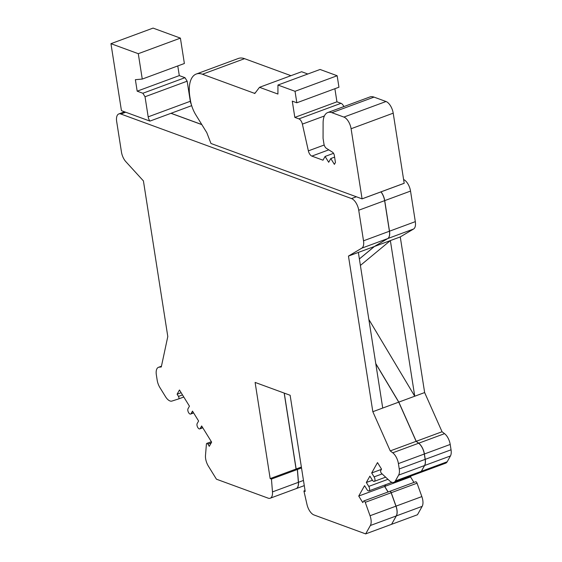 <?xml version="1.0" encoding="UTF-8"?>
<svg xmlns="http://www.w3.org/2000/svg" width="562" height="562" viewBox="0 0 562 562"><rect width="100%" height="100%" fill="white"/><g stroke="black" fill="none" stroke-linecap="round" stroke-linejoin="round"><path stroke-width="0.84" d="M270.167 478.599L296.069 469.024L297.347 469.495L271.446 479.07L270.167 478.599L255.106 382.42L290.132 395.262L305.194 491.441L303.909 490.97L305.054 490.549M387.949 479.309L368.749 486.411A3.084 1.496 69.7 0 1 368.932 490.886A3.084 1.496 69.7 0 1 366.972 489.579L364.555 485.666L358.732 496.049L362.778 502.604L363.572 501.185A1.749 0.85 69.7 0 1 363.825 500.953A1.749 0.85 69.7 0 1 365.244 502.33L370.042 515.74A10.278 5.002 69.7 0 1 370.365 525.512L396.266 515.937L391.566 524.325L365.658 533.9L370.365 525.512M303.909 490.97L307.014 504.557A10.278 5.002 69.7 0 0 313.961 514.947L365.658 533.9M380.952 191.888A10.278 5.002 -110.3 0 1 384.633 200.655L389.417 231.228A10.278 5.002 -110.3 0 1 387.689 238.583L374.362 246.5L358.359 252.422L348.461 256.075L361.788 248.158A10.278 5.002 -110.3 0 0 363.516 240.803L358.732 210.23A10.278 5.002 -110.3 0 0 351.538 198.569L120.872 114.016A10.278 5.002 -110.3 0 0 118.807 113.945A10.278 5.002 -110.3 0 0 116.671 121.497L121.462 152.07A10.278 5.002 -110.3 0 0 125.846 161.666L143.422 180.915L167.799 336.547L161.287 366.972L159.123 367.169A10.278 5.002 -110.3 0 0 158.477 367.309A10.278 5.002 -110.3 0 0 156.348 374.861L157.184 380.228A10.278 5.002 -110.3 0 0 159.917 387.604L165.516 396.681A10.278 5.002 -110.3 0 0 171.944 401.064L178.547 398.95A1.749 0.85 -110.3 0 0 178.568 398.943A1.749 0.85 -110.3 0 0 178.463 396.4L177.107 394.201L181.14 392.705M372.43 480.243L366.333 482.491L369.894 476.147L372.311 480.06A3.084 1.496 69.7 0 0 374.271 481.367L385.63 477.166M284.175 393.077L296.069 469.024M297.347 469.495L298.38 482.322L272.479 491.898L271.446 479.07M211.193 442.919L207.919 444.128A1.749 0.85 -110.3 0 0 206.809 443.39A1.749 0.85 -110.3 0 0 206.416 444.106L205.488 455.417A10.278 5.002 -110.3 0 0 208.376 466.13L216.44 479.196L268.137 498.15A10.278 5.002 69.7 0 0 270.203 498.22L296.104 488.645A10.278 5.002 69.7 0 0 298.38 482.322M382.125 473.921L374.095 476.885A3.084 1.496 69.7 0 1 374.271 481.367M374.095 476.885L371.679 472.972L381.415 469.368M371.679 472.972L377.502 462.589L381.549 469.144L380.755 470.556A1.749 0.85 69.7 0 0 381.5 473.344L389.614 480.854A10.278 5.002 69.7 0 0 393.85 482.337A10.278 5.002 69.7 0 0 395.367 480.939L398.634 475.115A10.278 5.002 69.7 0 0 399.245 468.961L425.146 459.379L424.31 454.019A10.278 5.002 -110.3 0 0 418.641 443.228L392.74 452.803L390.246 450.9L372.831 411.707L398.732 402.132L416.147 441.325L390.246 450.9M399.245 468.961L398.409 463.594A10.278 5.002 -110.3 0 0 392.74 452.803M425.146 459.379A10.278 5.002 69.7 0 1 424.542 465.54L421.275 471.363A10.278 5.002 69.7 0 1 419.751 472.761L393.85 482.337M272.479 491.898A10.278 5.002 69.7 0 1 270.203 498.22M416.147 441.325L418.641 443.228M388.04 491.996L384.633 486.474L358.732 496.049M385.616 484.718L384.633 486.474M193.623 412.944L190.63 414.046A3.084 1.496 -110.3 0 1 188.389 412.227A3.084 1.496 -110.3 0 1 188.038 408.679L189.443 406.171L179.461 389.993L177.107 394.201M190.63 414.046A3.084 1.496 -110.3 0 0 191.087 413.625L192.499 411.117L198.604 421.008L197.192 423.516A3.084 1.496 -110.3 0 0 197.55 427.064A3.084 1.496 -110.3 0 0 199.791 428.883A3.084 1.496 -110.3 0 0 200.248 428.469L201.653 425.954L211.635 442.132L209.282 446.333L207.919 444.128M368.749 486.411L366.333 482.491M348.461 256.075L372.831 411.707M363.825 500.953L389.733 491.378A1.749 0.85 69.7 0 1 391.145 492.755L395.943 506.165A10.278 5.002 69.7 0 1 396.266 515.937M358.359 252.422L382.729 408.047M201.842 124.631L170.974 113.313L191.677 105.656M359.378 258.927L374.362 246.5M398.732 402.132L375.795 363.747M362.076 198.871L210.961 143.472L206.809 132.681L195.85 114.915A20.555 9.997 69.7 0 1 190.392 100.155L189.851 96.692A30.833 14.998 69.7 0 1 196.243 74.036A30.833 14.998 69.7 0 1 202.439 74.247L254.221 93.229A4.11 2.002 69.7 0 1 254.776 93.531L259.511 87.307L277.923 94.051L277.951 85.045L295.036 91.304L296.834 102.79L292.275 101.118L294.825 117.388L298.9 118.884A5.142 2.501 69.7 0 1 302.384 124.118L308.369 150.869A5.142 2.501 69.7 0 0 311.854 156.103L323.002 160.191L325.096 156.447L328.7 162.278L330.793 158.54L334.39 164.364L335.444 162.495L334.355 155.541A3.084 1.496 69.7 0 0 332.5 152.197L326.41 148.34A4.11 2.002 69.7 0 1 323.937 143.879L323.066 138.308L323.108 122.832A20.555 9.997 69.7 0 1 327.758 112.54A20.555 9.997 69.7 0 1 331.889 112.681L343.895 117.079A10.278 5.002 69.7 0 1 351.095 128.74L362.068 198.843A10.278 5.002 69.7 0 1 362.076 198.871L404.19 183.296A10.278 5.002 69.7 0 1 404.19 183.296L393.21 113.166A10.278 5.002 69.7 0 0 386.017 101.511L374.011 97.107A20.555 9.997 69.7 0 0 369.88 96.966L327.758 112.54M110.953 43.674L138.287 53.692L142.263 79.066L184.378 63.499L180.409 38.125L153.068 28.1L110.953 43.674L121.441 110.658L149.921 121.097L170.974 113.313M196.243 74.036L238.358 58.462A30.833 14.998 69.7 0 1 244.554 58.673L290.947 75.68M307.814 74.001L301.632 71.732L259.511 87.307M295.036 91.304L337.151 75.737L320.066 69.47L277.951 85.045M337.151 75.737L338.949 87.215L296.834 102.79M334.889 88.719L336.94 101.82L341.015 103.31A5.142 2.501 69.7 0 1 343.853 106.59M334.601 157.128L330.793 158.54M333.533 153.328L325.096 156.447M294.825 117.388L336.94 101.82M142.263 79.066L135.379 79.685L137.177 91.17L142.874 93.257L145.031 96.755L148.178 116.854L190.3 101.279L187.153 81.188L184.989 77.689L142.874 93.257M149.921 121.097A5.142 2.501 69.7 0 1 148.178 116.854M180.409 38.125L138.287 53.692M177.782 65.937L179.299 75.603L137.177 91.17M179.299 75.603L184.989 77.689M145.031 96.755L187.153 81.188M191.284 104.3A5.142 2.501 69.7 0 1 190.3 101.279M296.146 488.631A10.278 5.002 -110.3 0 0 296.188 488.617A10.278 5.002 -110.3 0 0 298.464 482.294L297.431 469.46L296.153 468.989L284.267 393.112M391.595 524.276L396.351 515.902L422.174 506.355L417.468 514.75L391.651 524.29M389.775 491.364A1.749 0.85 69.7 0 1 389.817 491.343A1.749 0.85 69.7 0 1 391.229 492.719L396.027 506.13A10.278 5.002 69.7 0 1 396.351 515.902M385.701 484.69L384.717 486.446L388.124 491.968M368.855 319.448L414.742 396.217L390.365 240.585L400.263 236.925L424.64 392.557L398.816 402.104L416.231 441.296L418.725 443.2A10.278 5.002 69.7 0 1 424.394 453.991L425.23 459.351A10.278 5.002 69.7 0 1 424.626 465.505L421.352 471.328A10.278 5.002 69.7 0 1 419.835 472.726A10.278 5.002 69.7 0 1 419.793 472.74M398.816 402.104L375.753 363.516M359.385 258.956L374.447 246.472L387.773 238.555L413.59 229.008A10.278 5.002 69.7 0 0 415.318 221.646L410.534 191.08A10.278 5.002 69.7 0 0 403.6 179.524M381.036 191.86A10.278 5.002 69.7 0 1 384.717 200.62L389.501 231.193A10.278 5.002 69.7 0 1 387.773 238.555M171.059 113.285L201.793 124.546M389.817 491.343L415.634 481.796A1.749 0.85 69.7 0 1 417.046 483.179L421.851 496.59A10.278 5.002 69.7 0 1 422.174 506.355M384.717 486.446L410.534 476.899L413.941 482.421M411.054 475.972L410.534 476.899M421.352 471.328L447.176 461.781A10.278 5.002 69.7 0 1 445.652 463.179L419.835 472.726M447.176 461.781L450.443 455.958A10.278 5.002 69.7 0 0 451.047 449.804L450.211 444.444A10.278 5.002 69.7 0 0 444.542 433.653L442.048 431.749L424.64 392.557M416.231 441.296L442.048 431.749M297.431 469.46L301.513 467.949M296.153 468.989L301.373 467.057M400.263 236.925L413.59 229.008M374.447 246.472L390.365 240.585L360.397 265.433M384.633 200.655L358.732 210.23M389.417 231.228L363.516 240.803M387.689 238.583L361.788 248.158M424.31 454.019L398.409 463.594M424.542 465.54L398.634 475.115M125.712 112.224L120.872 114.016M356.378 196.784L351.538 198.569M161.427 366.319L159.123 367.169M395.367 480.939L421.275 471.363M365.244 502.33L391.145 492.755M370.042 515.74L395.943 506.165M331.889 112.681L374.011 97.107M362.068 198.843L404.19 183.268M351.095 128.74L393.21 113.166M343.895 117.079L386.017 101.511M202.439 74.247L244.554 58.673M254.221 93.229L255.317 92.821M341.015 103.31L298.9 118.884M324.386 115.99L302.384 124.118M328.784 149.843L311.854 156.103M324.204 145.01L308.369 150.869M389.501 231.193L415.318 221.646M396.027 506.13L421.851 496.59M391.229 492.719L417.046 483.179M424.626 465.505L450.443 455.958M418.725 443.2L444.542 433.653M298.464 482.294L303.473 480.44M424.394 453.991L450.211 444.444M425.23 459.351L451.047 449.804M384.717 200.62L410.534 191.08M183.795 397.011L178.583 398.936L183.795 397.011M202.657 427.577L200.248 428.469M193.497 412.74L191.087 413.625M182.502 394.91L178.463 396.4M368.932 490.886L392.03 482.344M124.581 111.81L118.807 113.945M161.449 366.213L158.477 367.309M304.281 485.624L296.188 488.617M202.784 427.78L199.791 428.883M211.375 441.704L206.809 443.39"/></g></svg>
